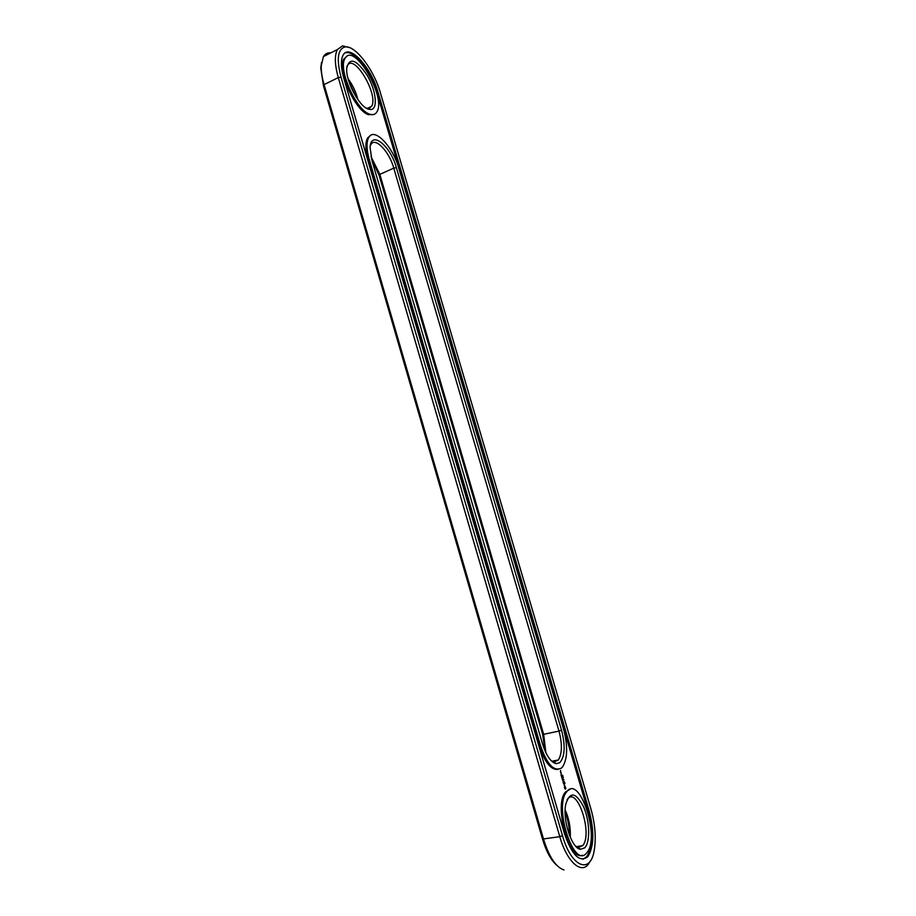 <?xml version="1.0" encoding="UTF-8"?>
<svg xmlns="http://www.w3.org/2000/svg" width="916" height="916" viewBox="0 0 916 916"><rect width="100%" height="100%" fill="white"/><g stroke="black" fill="none" stroke-linecap="round" stroke-linejoin="round"><path stroke-width="1.37" d="M330.79 52.876C327.596 52.521 325.146 53.769 323.417 56.597L321.23 65.952C321.092 71.322 322.043 77.539 324.081 84.604L543.635 839.457C549.153 857.09 555.943 867.257 563.993 869.96M321.527 62.46L320.76 68.105L323.474 85.841L542.512 839.067C546.234 851.411 550.963 860.135 556.71 865.231M349.66 47.666L342.515 45.869L337.443 49.521C334.409 55.326 334.695 64.681 338.29 77.597L559.79 836.674C566.695 861.2 580.813 874.311 588.312 864.292L590.683 860.433M371.518 158.846L379.144 175.357L542.604 734.185L543.669 734.323L379.842 174.361L370.969 156.533M545.123 751.097L542.604 734.185M356.29 97.245L348.939 81.627M569.466 835.323C569.42 827.251 567.977 819.465 565.115 811.965M578.443 848.514L578.523 847.644M578.534 847.472L578.626 846.292M380.415 92.871C373.957 69.742 355.236 44.93 345 46.968C337.683 49.098 336.355 59.174 341.038 77.173L562.481 835.621C571.149 866.96 590.339 874.814 594.186 850.62C596.282 838.094 595.194 824.182 590.912 808.908L380.415 92.871M545.902 752.792L543.669 734.323L558.989 731.082L393.777 168.132C389.243 151.484 375.056 136.564 370.865 144.568L370.304 145.747M348.114 78.787C352.752 85.119 356.015 92.081 357.927 99.672M565.149 809.881C569.031 818.572 570.737 827.709 570.267 837.281M589.102 810.614L377.907 91.863C371.198 67.166 349.145 43.132 343.111 55.132C340.615 59.906 340.855 67.635 343.832 78.284L564.496 833.732C572.076 855.544 579.897 863.124 587.98 856.483C594.037 846.453 594.404 831.155 589.102 810.614L587.866 810.832C593.167 831.373 592.789 846.659 586.721 856.689L587.98 856.483M551.237 760.772L554.02 761.929L558.359 759.959C562.161 753.662 562.367 744.044 558.989 731.082L561.542 730.167C565.515 745.83 564.92 756.662 559.768 762.685L556.207 763.681C550.86 762.318 546.302 755.746 542.558 743.987L371.965 160.437L370.11 147.682C370.499 129.603 390.434 145.449 396.376 167.662L561.542 730.167M346.82 66.788L347.359 65.62C354.114 52.704 379.155 95.619 371.484 106.439L368.644 108.42L366.194 108.099M567.004 799.805L567.451 799.199C577.206 785.699 593.121 834.167 582.679 845.617L578.271 847.426L575.695 846.224M377.907 91.863L376.808 92.39C370.991 71.379 353.553 49.246 345.08 52.956M583.057 859.242L586.721 856.689M376.808 92.39L587.866 810.832M368.289 109.141C359.186 106.542 345.733 81.329 346.695 68.357C349.362 56.895 356.175 59.185 367.144 75.249C375.949 90.077 378.182 108.798 371.083 109.542L368.289 109.141M584.717 847.85L580.435 849.292C571.756 848.548 562.413 820.072 565.722 804.454C569.798 791.229 575.752 791.974 583.561 806.698C589.778 820.713 590.499 842.205 584.717 847.85M564.909 782.894L564.92 783.672L564.863 782.905M564.199 781.543L564.382 782.184L564.199 781.543M563.729 779.333L563.729 779.963L563.638 779.356M563.237 777.1L563.271 777.718L563.1 777.134M562.813 775.589L562.745 776.264L562.687 775.612M582.393 855.223C568.699 861.292 553.63 804.202 565.561 791.928L569.981 789.352M564.703 788.527L565.779 788.836L564.851 785.688L564.703 788.527M564.13 785.172L564.21 783.375L564.13 785.172M563.626 783.524L564.038 782.401L563.191 782.218L563.535 783.546M563.042 781.875L563.706 781.44L563.351 780.203L563.042 781.875M562.184 778.852L562.642 780.317L562.813 778.222L562.184 778.852M561.657 777.112L562.023 778.211L562.63 777.581L562.023 776.928L562 777.97L561.657 777.112M561.497 776.573L562.172 776.024L561.497 776.573M561.096 772.497L561.027 773.551L561.096 772.497M560.397 771.57L560.638 770.505L560.649 771.49M560.672 772.486L560.546 771.707L560.672 772.486M561.004 774.89L561.371 775.989L561.68 774.341L561.577 775.577L561.004 774.89M558.222 769.394C551.066 770.322 544.734 762.444 539.215 745.761L368.14 160.163C365.312 149.972 365.14 142.564 367.625 137.927L370.694 135.339M373.934 114.454L368.644 114.706C355.179 111.225 336.47 69.25 343.981 58.91L346.798 56.448M398.849 168.384C392.907 146.594 374.289 126.855 368.759 137.4C366.285 142.037 366.457 149.445 369.285 159.647L540.474 745.498C546.909 764.276 553.871 771.81 561.359 768.112L562.664 766.772C567.657 758.471 567.92 745.807 563.466 728.77L398.849 168.384M369.766 114.179C356.313 110.687 337.603 68.689 345.092 58.349C354.045 41.415 386.85 97.932 376.785 112.05C375.251 114.557 372.915 115.267 369.766 114.179M586.32 853.334C573.462 868.918 553.516 805.817 566.809 791.699C579.633 773.951 600.53 837.636 586.847 852.739L586.32 853.334M565.321 789.157L565.722 788.115M565.756 787.806L564.897 788.378L564.405 787.176M565.481 787.771L564.565 785.802M564.474 786.787L565.481 787.863M565.206 788.31L564.416 787.417M341.038 77.173L338.29 77.597L324.081 84.604L323.474 85.841M562.481 835.621L559.79 836.674L542.512 839.067M379.144 175.357L379.842 174.361L393.777 168.132L396.376 167.662M368.14 160.163L369.285 159.647M539.215 745.761L540.474 745.498M320.76 68.105L321.23 65.952M337.443 49.521L323.417 56.597M345 46.968L342.515 45.869M551.993 761.23L558.359 759.959M367.362 108.397L371.484 106.439M576.382 846.67L582.679 845.617M554.02 761.929L556.207 763.681M368.644 108.42L371.083 109.542M578.271 847.426L580.435 849.292M566.809 791.699L565.561 791.928M368.759 137.4L367.625 137.927M345.092 58.349L343.981 58.91"/></g></svg>
